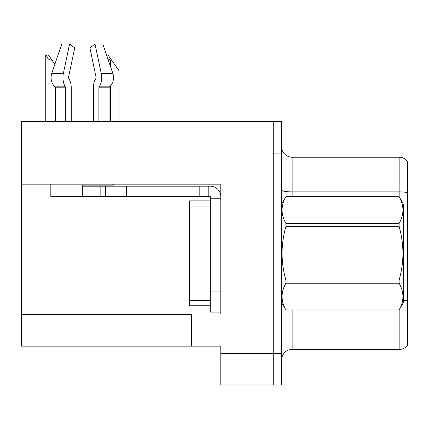 <?xml version="1.0" encoding="UTF-8"?>
<svg xmlns="http://www.w3.org/2000/svg" width="429" height="429" viewBox="0 0 429 429"><rect width="100%" height="100%" fill="white"/><g stroke="black" fill="none" stroke-linecap="round" stroke-linejoin="round"><path stroke-width="0.64" d="M220.796 205.057L220.796 291.093L210.301 291.093L210.301 312.076L220.796 312.076L220.796 291.093L220.796 314.066L191.42 314.066L191.42 346.171L21.45 346.171L21.45 184.18L220.796 184.18L220.796 205.057L210.301 205.057L210.301 196.664L199.812 196.664L199.812 186.17L210.301 186.17A10.494 10.494 0 0 1 220.796 196.67M191.42 346.171L220.796 346.171L220.796 384.99L273.257 384.99L273.257 353.517L273.257 384.99L281.649 384.99L281.649 353.517L273.257 353.517L273.257 121.648L21.45 121.648L21.45 184.18M407.55 161.411A10.494 10.494 0 0 0 399.158 157.212A10.494 10.494 0 0 1 407.55 161.411L407.55 345.227A10.494 10.494 0 0 1 399.158 349.426L292.138 349.426A10.494 10.494 0 0 0 281.649 359.915M273.257 121.648L281.649 121.648L281.649 153.121L273.257 153.121L273.257 353.517L220.796 353.517M407.55 193.35L407.55 345.227M281.649 153.121L281.649 353.517M407.55 192.621A10.494 1.823 180 0 0 399.158 191.892L399.158 157.212L292.138 157.212A10.494 10.494 0 0 1 281.649 146.723A10.494 10.494 0 0 0 292.138 157.212L292.138 196.664M106.542 54.917L107.958 54.917L111.631 60.167L110.585 60.167L107.893 58.875M118.978 121.648L118.978 70.656L111.631 60.167M46.235 54.917L48.364 54.917L52.038 60.167L50.992 60.167C48.826 59.996 47.238 58.247 46.235 54.917L45.747 54.917L45.747 121.648M52.038 60.167L54.885 64.232M68.672 78.362A1.051 0.552 -90 0 1 68.527 77.188A1.051 0.552 -90 0 0 68.672 78.362L69.23 79.317A11.54 6.081 90 0 1 71.252 87.907L71.252 121.648M113.299 184.18L113.299 185.124L82.304 185.124L82.304 186.17L105.384 186.17L105.384 196.664L50.826 196.664L50.826 184.18M98.885 121.648L98.885 87.907A1.051 0.552 90 0 1 99.067 87.125L99.625 86.175A11.54 6.081 -90 0 0 101.206 73.279L95.013 44.01L102.815 44.01L112.811 73.279A11.54 9.808 90 0 1 110.258 86.175L109.352 87.125A1.051 0.89 -90 0 0 109.057 87.907L109.057 121.648M68.527 77.188L74.721 47.919L69.589 44.01L63.395 73.279A11.54 6.081 90 0 0 64.977 86.175L65.54 87.125A1.051 0.552 -90 0 1 65.723 87.907L65.723 121.648M55.55 121.648L55.55 87.907A1.051 0.89 90 0 0 55.25 87.125L54.349 86.175A11.54 9.808 -90 0 1 51.796 73.279L61.792 44.01L69.589 44.01M95.935 78.362A1.051 0.552 90 0 0 96.08 77.188A1.051 0.552 90 0 1 95.935 78.362L95.377 79.317A11.54 6.081 -90 0 0 93.356 87.907L93.356 121.648M95.013 44.01L89.886 47.919L96.08 77.188M105.384 186.17L199.812 186.17M105.384 196.664L199.812 196.664M210.301 312.076L220.796 312.076M208.204 196.664L208.204 186.17M220.796 198.761L210.301 198.761M210.301 291.093L210.301 200.863L189.318 200.863L189.318 305.78L210.301 305.78M281.649 204.006L285.886 196.664L399.115 196.664L403.351 204.006L403.351 302.633L399.115 309.947C404.193 301.083 404.193 292.181 399.115 283.242L285.886 283.242C280.807 292.106 280.807 301.008 285.886 309.947L399.115 309.974M399.115 196.664L285.886 196.697C280.807 205.561 280.807 214.462 285.886 223.402L285.886 226.614C280.807 244.374 280.807 262.178 285.886 280.024L285.886 283.242M285.886 223.402L399.115 223.402C404.193 214.532 404.193 205.63 399.115 196.697M399.115 223.402L399.115 226.614L285.886 226.614M285.886 280.024L399.115 280.024C404.193 262.178 404.193 244.374 399.115 226.614M399.115 280.024L399.115 283.242M281.649 302.633L285.886 309.974M285.886 309.947L399.115 309.947M21.45 314.698L191.42 314.698M292.138 309.974L292.138 349.426M399.158 196.739L399.158 191.892L292.138 191.892A10.494 1.823 0 0 1 281.649 190.074M407.55 300.901A10.494 1.823 180 0 0 403.351 300.321M399.158 349.426L399.158 309.899M110.585 121.648L110.585 85.811M110.585 66.763L110.585 60.167M50.992 121.648L50.992 60.167M82.304 196.664L82.304 186.17M109.057 87.907L98.885 87.907M65.723 87.907L55.55 87.907M63.395 73.279L51.796 73.279M112.811 73.279L101.206 73.279M64.977 86.175L54.349 86.175M110.258 86.175L99.625 86.175M65.54 87.125L55.25 87.125M109.352 87.125L99.067 87.125M126.367 196.664L126.367 186.17M100.139 196.664L100.139 186.17M189.318 300.531L210.301 300.531M189.318 206.108L210.301 206.108"/></g></svg>
